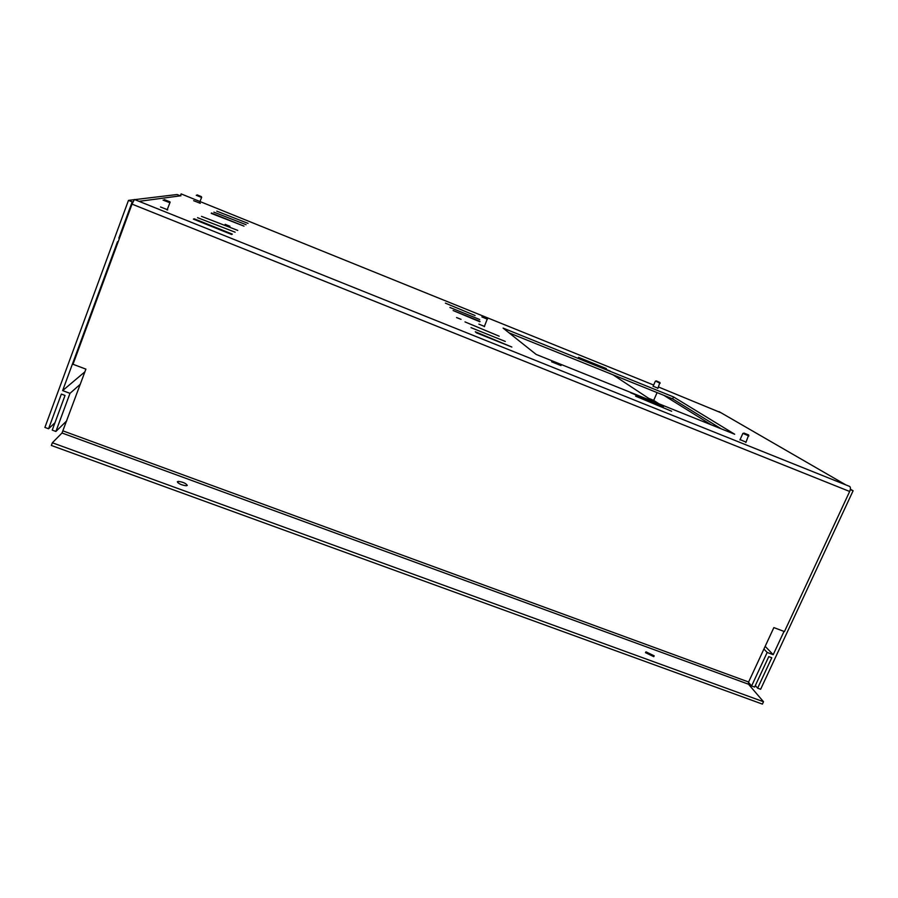 <?xml version="1.0" encoding="UTF-8"?>
<svg xmlns="http://www.w3.org/2000/svg" width="898" height="898" viewBox="0 0 898 898"><rect width="100%" height="100%" fill="white"/><g stroke="black" fill="none" stroke-linecap="round" stroke-linejoin="round"><path stroke-width="1.35" d="M484.583 326.49L478.881 324.133M657.942 388.228L653.16 386.207M746.025 442.164L740.087 439.605M167.724 209.829L160.518 206.978M200.344 203.318L193.62 200.692M561.003 365.587L551.63 361.827L561.003 365.587M229.91 226.262L225.14 224.343L229.91 226.262M461.044 319.351L456.566 317.555L461.044 319.351M177.344 481.755L178.309 481.384C183.046 482.035 186.032 483.371 187.289 485.391L186.313 485.773C181.553 485.122 178.556 483.775 177.344 481.755M645.482 652.655L645.965 651.836L654.204 655.832L653.744 656.663L645.482 652.655M748.483 684.209L763.513 701.742L762.413 704.099L51.354 445.464L52.353 442.77L62.018 433.004L748.483 684.209L748.618 682.009L773.863 627.601L784.448 631.575L849.665 491.475C850.675 488.995 850.687 487.311 849.688 486.435L845.894 484.92L718.972 411.587M180.958 195.764L139.055 201.343L134.408 199.479L132.04 204.127L73.007 364.274L85.905 369.123L62.018 433.004M180.397 195.843L181.115 193.901L653.665 385.051M213.881 212.153L246.086 224.713L213.881 212.153M211.423 212.983L244.009 226.139L211.266 213.398M499.187 336.2L464.996 321.899L499.187 336.2M471.012 327.647L505.305 341.442L471.012 327.647M476.4 332.81L511.849 347.043L475.289 331.744L476.4 332.81M201.489 216.362L237.757 230.404L201.489 216.362M197.571 217.686L235.13 232.2L197.571 217.686M663.689 406.042L630.564 392.729L663.465 406.536M445.397 303.142L475.098 315.546L445.397 303.142M578.469 357.325L606.363 368.595L578.469 357.325M580.512 358.706L610.247 371.132L580.512 358.706M216.788 211.165L248.05 223.377L216.788 211.165M480.015 321.383L453.108 310.528L479.858 321.765M449.92 307.464L479.7 319.497L449.92 307.464M671.637 411.239L635.627 396.175L671.637 411.239M193.384 219.112L231.729 234.513L232.324 234.12L194.249 218.82L193.384 219.112M503.071 328.084L536.128 354.418L734.699 434.25L673.545 396.938L503.071 328.084M509.054 332.855L672.681 398.892L721.206 428.829M721.015 412.766L658.481 386.993M763.513 701.742L52.353 442.77M673.545 396.938L672.681 398.892M784.033 631.417L773.2 654.698L767.173 652.453L751.604 685.971L754.623 687.071L768.767 656.629L771.786 657.751L757.62 688.171L760.628 689.271L853.1 490.768L850.372 489.174M757.62 688.171L755.33 685.533M853.1 490.768L850.283 489.635M773.2 654.698L765.163 646.336M767.173 652.453L763.917 649.03M751.604 685.971L748.483 682.334M54.958 422.756L48.571 428.773L44.9 427.426L128.47 200.377L132.197 201.87L118.839 238.116L119.423 238.352M179.825 195.629L177.097 194.518L134.756 199.625M134.139 199.693L128.47 200.377M133.005 201.769L132.197 201.87M119.602 237.88L118.839 238.116M118.098 241.955L117.515 241.719L62.636 390.608L69.988 393.346L55.901 431.455L52.241 430.108L65.026 395.457L61.356 394.087L48.571 428.773M84.917 371.806L62.636 390.608M80.304 384.254L69.988 393.346M66.766 420.803L55.901 431.455M711.25 424.821L663.858 395.322M612.952 374.78L653.789 401.72M658.851 403.752L653.699 400.373L648.704 398.364M653.699 400.373L657.1 392.606M139.055 201.343L845.894 484.92M748.618 682.009L63.028 430.905M132.04 204.127L849.665 491.475M748.876 435.979L742.938 433.364M748.416 434.856L743.926 433.061L748.416 434.856M660.142 383.266L655.551 381.078M659.693 382.413L656.281 380.887L659.693 382.413M201.635 197.459L196.235 195.293M201.208 196.561L197.167 194.877L201.208 196.561M169.969 202.746L163.066 200.119M169.711 201.736L164.3 199.603L169.711 201.736M487.423 319.205L481.867 316.927M487.154 318.274L482.855 316.545L487.154 318.274M177.804 482.697L178.309 481.384M645.55 652.745L645.965 651.836M742.814 433.543L739.941 439.93M748.696 435.047L745.879 442.49M657.852 388.441L659.907 382.458M655.293 381.302L653.07 386.409M201.275 196.561L201.668 197.234L199.378 203.049M170.137 202.061L167.107 210.02M487.479 318.521L484.269 326.681"/></g></svg>
